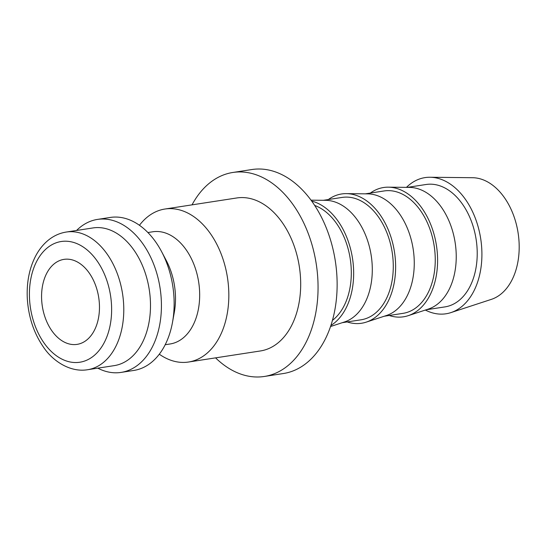 <?xml version="1.0" encoding="UTF-8"?>
<svg xmlns="http://www.w3.org/2000/svg" width="546" height="546" viewBox="0 0 546 546"><rect width="100%" height="100%" fill="white"/><g stroke="black" fill="none" stroke-linecap="round" stroke-linejoin="round"><path stroke-width="0.82" d="M139.448 225.28A77.402 51.365 81.2 0 1 164.94 209.029A77.402 51.365 81.2 0 1 172.686 208.722A77.402 51.365 81.2 0 1 228.221 283.49A77.402 51.365 81.2 0 1 188.493 362.032A77.402 51.365 81.2 0 1 180.74 362.339A77.402 51.365 81.2 0 1 159.289 354.197M188.493 362.032L260.346 350.969A77.402 51.365 -98.8 0 0 300.082 272.434A77.402 51.365 -98.8 0 0 244.547 197.659A77.402 51.365 -98.8 0 0 236.793 197.966L164.94 209.029M147.905 232.535L152.819 231.777A56.764 37.667 81.2 0 1 158.504 231.552A56.764 37.667 81.2 0 1 199.229 286.384A56.764 37.667 81.2 0 1 170.086 343.98L165.179 344.738M76.583 230.46A77.402 51.365 81.2 0 1 97.536 219.403L110.251 217.445A77.402 51.365 81.2 0 1 118.004 217.137A77.402 51.365 81.2 0 1 161.623 251.692A77.402 51.365 81.2 0 1 172.495 322.338A77.402 51.365 81.2 0 1 133.804 370.447L121.082 372.406A77.402 51.365 81.2 0 1 113.336 372.713A77.402 51.365 81.2 0 1 97.775 368.161M97.536 219.403A77.402 51.365 81.2 0 1 105.282 219.096A77.402 51.365 81.2 0 1 160.817 293.864A77.402 51.365 81.2 0 1 121.082 372.406M92.991 227.935A69.663 46.226 81.2 0 1 99.966 227.655A69.663 46.226 81.2 0 1 149.945 294.949A69.663 46.226 81.2 0 1 114.182 365.636L87.476 369.744A69.663 46.226 81.2 0 0 123.642 304.272A69.663 46.226 81.2 0 0 73.253 231.77A69.663 46.226 81.2 0 0 66.278 232.043L92.991 227.935M406.47 187.367A68.892 45.714 81.2 0 1 430.03 177.252A68.892 45.714 81.2 0 1 431.947 177.327A68.892 45.714 81.2 0 1 480.917 240.151A68.892 45.714 81.2 0 1 450.866 312.619A68.892 45.714 81.2 0 1 439.107 314.052A68.892 45.714 81.2 0 1 425.354 310.053M430.03 177.252L472.556 177.716A61.923 41.093 81.2 0 1 474.276 177.784A61.923 41.093 81.2 0 1 518.297 234.254A61.923 41.093 81.2 0 1 491.284 299.392L450.866 312.619M370.325 193.079A65.404 43.4 81.2 0 1 388.336 187.169L409.602 187.401A61.923 41.093 81.2 0 1 411.322 187.476A61.923 41.093 81.2 0 1 455.344 243.939A61.923 41.093 81.2 0 1 428.33 309.077L408.121 315.697A65.404 43.4 81.2 0 1 396.956 317.055A65.404 43.4 81.2 0 1 389.162 315.479M407.343 187.38L426.105 184.493A61.923 41.093 81.2 0 1 432.309 184.248A61.923 41.093 81.2 0 1 476.733 244.062A61.923 41.093 81.2 0 1 444.949 306.893L426.18 309.78M388.336 187.169A65.404 43.4 81.2 0 1 390.158 187.244A65.404 43.4 81.2 0 1 436.65 246.894A65.404 43.4 81.2 0 1 408.121 315.697M328.351 199.536A65.404 43.4 81.2 0 1 346.369 193.632L367.629 193.864A61.923 41.093 81.2 0 1 369.355 193.932A61.923 41.093 81.2 0 1 413.37 250.402A61.923 41.093 81.2 0 1 386.356 315.54L366.148 322.154A65.404 43.4 81.2 0 1 354.989 323.519A65.404 43.4 81.2 0 1 347.195 321.942M365.37 193.837L384.138 190.95A61.923 41.093 81.2 0 1 390.335 190.704A61.923 41.093 81.2 0 1 434.766 250.525A61.923 41.093 81.2 0 1 402.975 313.356L384.213 316.243M346.369 193.632A65.404 43.4 81.2 0 1 348.184 193.707A65.404 43.4 81.2 0 1 394.683 253.351A65.404 43.4 81.2 0 1 366.148 322.154M311.056 200.164L325.662 200.321A61.923 41.093 81.2 0 1 327.382 200.396A61.923 41.093 81.2 0 1 371.403 256.859A61.923 41.093 81.2 0 1 344.389 321.997L330.507 326.542M323.403 200.3L342.165 197.413A61.923 41.093 81.2 0 1 348.368 197.167A61.923 41.093 81.2 0 1 392.792 256.982A61.923 41.093 81.2 0 1 361.008 319.813L342.24 322.7M192.028 204.859A103.208 68.482 81.2 0 1 232.869 172.468A103.208 68.482 81.2 0 1 243.202 172.058A103.208 68.482 81.2 0 1 317.246 271.751A103.208 68.482 81.2 0 1 264.271 376.474A103.208 68.482 81.2 0 1 253.938 376.877A103.208 68.482 81.2 0 1 215.574 357.862M232.869 172.468L251.952 169.526A103.208 68.482 81.2 0 1 262.278 169.124A103.208 68.482 81.2 0 1 336.322 268.816A103.208 68.482 81.2 0 1 283.347 373.532L264.271 376.474M72.754 344.546A43.004 28.535 81.2 0 1 41.905 303.003A43.004 28.535 81.2 0 1 63.978 259.37A43.004 28.535 81.2 0 1 68.284 259.2A43.004 28.535 81.2 0 1 99.133 300.744A43.004 28.535 81.2 0 1 77.061 344.376A43.004 28.535 81.2 0 1 72.754 344.546M314.721 205.446A61.923 41.093 81.2 0 1 350.232 258.818A61.923 41.093 81.2 0 1 332.412 320.406M311.718 201.071A65.404 43.4 81.2 0 1 352.518 258.47A65.404 43.4 81.2 0 1 330.869 325.484M161.623 251.692L166.325 260.613A56.764 37.667 81.2 0 1 174.297 312.414L172.495 322.338M111.507 304.832A61.063 40.52 81.2 0 1 73.696 362.469A61.063 40.52 81.2 0 1 29.532 298.915A61.063 40.52 81.2 0 1 67.342 241.277A61.063 40.52 81.2 0 1 111.507 304.832M66.278 232.043C58.647 233.272 51.829 236.705 45.837 242.356C41.708 246.273 38.22 251.003 35.367 256.552C29.238 268.748 26.549 282.691 27.3 298.382C28.426 316.782 33.77 332.958 43.325 346.908C52.286 360.626 69.847 372.638 87.476 369.744"/></g></svg>
